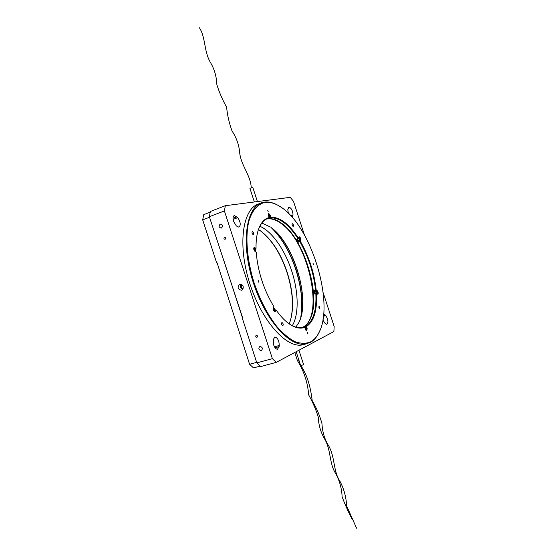 <?xml version="1.0" encoding="UTF-8"?>
<svg xmlns="http://www.w3.org/2000/svg" width="556" height="556" viewBox="0 0 556 556"><rect width="100%" height="100%" fill="white"/><g stroke="black" fill="none" stroke-linecap="round" stroke-linejoin="round"><path stroke-width="0.83" d="M233.52 221.364L236.376 225.958L238.906 227.182C240.991 225.215 240.602 222.039 237.739 217.66L234.361 215.526C232.922 216.221 232.637 218.167 233.52 221.364M273.649 344.908C274.685 347.729 275.95 349.175 277.451 349.244L279.133 346.652L279.258 345.471C279.105 340.654 277.659 337.826 274.928 336.985L273.267 339.521L273.649 344.908M322.932 319.735L324.628 322.946L326.754 324.433C328.554 322.626 328.221 319.679 325.76 315.586L323.655 314.07M292.206 217.368L293.047 214.963C292.72 210.522 291.323 207.909 288.842 207.131L287.8 209.591L288.328 213.24M239.74 284.359L239.483 284.457C237.162 287.584 237.878 289.509 241.651 290.232L241.95 290.114C244.23 286.972 243.493 285.054 239.74 284.359M241.102 284.318C239.893 286.604 240.442 288.328 242.757 289.481M241.61 284.512C240.359 286.569 240.845 288.077 243.055 289.037M241.839 284.637C240.95 286.451 241.394 287.834 243.174 288.8M224.471 237.342C223.602 238.364 223.804 239.017 225.076 239.309L225.104 239.302C225.972 238.288 225.771 237.627 224.506 237.329L224.471 237.342M256.288 335.303L256.087 335.4C255.447 336.436 255.725 337.061 256.928 337.263L257.136 337.172C257.769 336.13 257.484 335.504 256.288 335.303M220.176 224.124C218.452 226.132 218.842 227.453 221.337 228.078L221.448 228.036C223.171 226.042 222.796 224.721 220.315 224.082L220.176 224.124M259.951 346.576L259.492 346.784C258.276 348.862 258.853 350.099 261.223 350.495L261.695 350.273C262.891 348.188 262.314 346.958 259.951 346.576M240.526 285.416L240.171 284.262M300.143 242.152L299.323 240.651M304.417 234.966L293.464 201.279L290.26 197.345L225.347 205.699L224.402 210.946L272.384 358.655L276.242 362.373L333.885 331.543L334.163 326.49L323.196 292.741M276.242 362.373L260.729 366.55L256.823 362.894L272.384 358.655M224.402 210.946L209.348 216.708L242.875 318.505L242.451 318.63L256.823 362.894M315.725 291.087L315.467 289.113M209.348 216.708L210.363 211.482L225.347 205.699M300.692 317.719C303.117 303.59 301.491 287.584 295.834 269.702C289.864 251.798 281.697 237.815 271.342 227.765M271.96 228.245C282.114 238.253 290.128 252.056 295.987 269.653C301.554 287.216 303.194 302.985 300.907 316.962M299.774 320.451C309.775 296.563 293.137 243.118 270.939 227.46L271.189 227.612C294.256 243.792 310.873 300.622 298.739 322.758L295.827 327.13M261.862 223.032L270.265 226.952M279.341 221.774L281.857 223.533C304.007 239.608 320.805 294.27 310.686 317.837C321.125 293.637 303.013 236.919 280.266 222.386L279.341 221.774M301.859 327.63C325.017 318.908 309.386 243.361 281.635 223.859C276.2 219.71 271.133 218.119 266.442 219.071M255.294 248.928L256.038 248.379C255.899 240.345 256.837 233.666 258.853 228.363C261.257 222.303 264.677 218.696 269.118 217.542L268.861 218.14L266.685 218.946L267.499 218.779C271.55 218.14 275.894 219.398 280.523 222.546C304.181 237.565 322.32 297.974 309.609 320.166C307.815 323.564 305.536 325.941 302.763 327.303L302.116 327.588M310.512 341.919C313.681 340.216 316.315 337.443 318.428 333.607C335.331 305.001 311.534 226 280.648 206.929C275.192 203.336 270.035 201.828 265.177 202.405C257.894 203.878 252.118 210.314 248.845 221.274C245.092 236.87 246.933 259.972 254.127 282.921C260.173 300.344 267.811 314.967 277.041 326.803C283.136 333.635 289.134 338.604 295.048 341.711C300.754 343.684 305.911 343.754 310.512 341.919M319.881 330.591L318.213 334.107C316.093 337.972 313.438 340.765 310.248 342.489L304.757 344.15C288.265 346.506 263.329 317.184 252.118 278.813C240.734 240.47 246.753 206.123 262.668 202.495L264.628 202.099C269.222 201.557 274.094 202.87 279.244 206.054M292.317 223.658L292.31 223.665C291.824 224.791 292.136 225.736 293.241 226.507L293.248 226.507C293.735 225.388 293.422 224.436 292.317 223.658L292.254 223.686M319.102 306.078C318.651 307.246 318.935 308.205 319.957 308.948L319.179 306.057M281.878 322.529C281.287 323.835 281.593 324.892 282.795 325.705L282.9 325.677C283.484 324.363 283.171 323.307 281.975 322.501L281.878 322.529M252.32 231.567L252.306 231.567C251.687 232.832 252.035 233.874 253.341 234.708L253.355 234.708C253.974 233.45 253.633 232.401 252.32 231.567L252.229 231.595M267.735 210.279L268.207 211.732L267.735 210.279M313.049 263.342L313.48 264.705L313.035 263.349M307.482 332.585L307.954 334.038L307.531 332.571M258.345 280.71L258.825 282.274L258.366 280.71M315.551 289.905L314.14 290.343L314.418 293.929L316.447 293.526L317.886 294.284C318.505 293.241 318.254 292.011 317.128 290.607L315.551 289.905C313.654 272.774 308.427 256.698 299.879 241.693L300.747 240.206C300.831 238.42 300.316 237.28 299.197 236.786L297.995 238.621C288.877 224.617 279.779 217.688 270.716 217.82L270.334 215.269L268.722 213.435L268.478 215.575L269.118 217.542M315.37 291.191L314.14 290.343M305.932 326.191L302.756 327.428L304.236 327.004L304.792 327.338L305.432 329.305L306.794 330.924L307.127 328.478L305.932 326.191C313.375 321.048 316.67 310.151 315.829 293.498M256.038 248.379L254.245 247.385C253.376 248.435 253.626 249.79 255.009 251.451L256.212 252.278C257.859 271.731 263.746 289.843 273.865 306.599L273.371 307.968C273.191 309.949 273.747 311.207 275.018 311.742L276.019 309.859L275.088 309.859M288.321 323.245C293.095 326.678 297.488 328.151 301.498 327.679L304.236 327.004M268.861 218.14C264.461 219.3 261.07 222.88 258.693 228.884L258.088 230.601M267.492 218.654L270.716 217.82M304.792 327.338C299.51 329.319 293.436 327.484 286.555 321.834C282.962 318.79 279.453 314.8 276.019 309.859M270.967 217.222C280.113 217.097 289.28 224.103 298.475 238.232M300.358 241.304C308.976 256.441 314.244 272.655 316.162 289.94M316.447 293.526C317.309 310.331 313.987 321.326 306.488 326.525M259.471 203.704C243.458 207.374 237.336 241.693 248.685 279.946C259.854 318.234 284.853 347.451 301.435 345.067L305.564 344.046M315.315 292.136L315.203 291.073M297.995 238.621L296.598 239.101L298.482 242.173L299.879 241.693M304.667 327.262L304.459 326.615M298.482 242.173L298.982 240.769M269.278 218.348L269.055 217.674M273.893 308.865L274.032 310.276L274.497 310.498L274.358 309.08L273.893 308.865L273.733 309.463L274.497 310.498L274.358 309.08L273.893 308.865M273.955 310.109L274.657 309.894M273.767 309.261L274.358 309.08M254.37 248.768L254.495 250.137L254.975 250.409L254.85 249.032L254.37 248.768L254.196 249.317L254.975 250.409L254.85 249.032L254.37 248.768M254.474 250.089L255.148 249.852M254.203 249.262L254.85 249.032M269.431 215.207L268.993 214.727L268.722 215.033L269.34 216.291L269.431 215.207L268.993 214.727L268.722 215.033L269.34 216.291L269.431 215.207L268.791 215.443M269.18 216.145L269.611 215.985M297.189 238.899L298.621 240.894M299.309 238.017L299.844 239.483L299.309 238.017M299.427 239.191L299.969 239.004M299.191 238.448L299.705 238.267M305.675 329.027L306.398 329.625L306.029 328.242L305.675 329.027L306.398 329.625L306.029 328.242L305.675 329.027M305.668 328.346L306.029 328.242M305.703 329.096L306.398 328.902M316.329 290.892L315.009 291.302L315.009 293.749M316.774 291.74L317.302 293.2L316.774 291.74M316.85 292.852L317.413 292.678M316.677 292.095L317.149 291.949M289.641 322.932C294.103 309.233 293.234 292.442 287.049 272.558C280.585 253.439 271.703 239.518 260.396 230.796L259.339 230.073M258.457 229.524L260.799 231.053C272.009 239.705 280.822 253.515 287.237 272.496C293.631 293.151 294.298 310.283 289.245 323.898M259.847 226.264C272.058 231.379 284.971 250.005 291.719 271.036C298.593 291.921 299.107 314.425 292.296 325.712M223.957 260.847L242.701 318.56M260.243 366.091L253.508 367.912L249.588 364.277L256.65 362.352M209.522 217.243L202.683 219.856L216.687 262.974L217.104 262.835L249.588 364.277M202.683 219.856L203.732 214.644L210.237 212.135M299.072 360.677L297.557 360.976M303.555 364.701L300.699 365.681L296.167 351.719M254.349 201.967L249.915 188.331L252.806 187.393L257.414 201.571M297.696 361.032C304.09 371.484 307.753 382.785 308.684 394.941C312.569 401.738 315.759 409.084 318.254 416.993C318.588 425.173 320.784 432.617 324.836 439.337C331.161 450.436 329.208 463.523 335.532 473.26C339.591 480.683 341.787 488.509 342.114 496.73C344.609 503.576 347.799 510.804 351.691 518.414M300.907 365.702C307.92 375.981 310.762 388.79 312.208 400.702C316.399 407.673 319.651 415.29 321.959 423.554C322.334 431.922 324.69 439.56 329.034 446.475C335.205 458.158 333.225 471.46 340.07 481.468C344.081 489.266 346.256 497.363 346.59 505.765L356.57 528.2M251.242 187.72C250.721 175.494 241.422 166.049 239.747 153.373C239.149 145.311 236.578 137.846 232.026 130.987C229.148 123.008 227.341 115.064 226.612 107.155C222.741 100.358 219.488 92.887 216.868 84.727C216.541 76.429 214.345 68.923 210.279 62.202C203.753 50.77 205.748 37.481 199.43 27.8M275.095 347.778L279.133 346.652M291.351 216.395L292.956 215.811M290.788 215.784L293.047 214.963M323.522 315.377L325.149 314.904M323.425 316.267L325.76 315.586M274.469 346.812L279.258 345.471M232.999 218.258L236.946 216.777M233.068 219.411L237.739 217.66M315.328 291.163L317.128 290.607M306.697 328.603L307.127 328.478M274.782 311.457L275.533 311.235M254.113 247.802L254.843 247.552M298.968 240.817L300.747 240.206M269.917 215.422L270.334 215.269M273.406 307.92L273.851 307.941M273.788 310.728L274.351 311.284C275.408 310.762 275.303 309.692 274.038 308.08L273.274 309.032M274.991 311.04L274.49 311.582M253.821 247.851L254.349 247.906M254.314 250.652L254.815 251.145C255.92 250.777 255.829 249.741 254.53 248.032L253.724 248.977M255.517 250.909L255.044 251.479M268.346 213.879L268.923 214.018M268.666 216.152C269.618 217.445 270.056 217.292 269.973 215.707C269.229 213.865 268.673 213.539 268.291 214.727M269.945 216.805L269.59 217.285L268.937 216.993M300.261 240.025L299.601 240.352L298.544 238.044M298.85 237.19L299.246 237.259M299.42 237.37C298.53 237.662 298.635 238.587 299.733 240.136C300.622 239.838 300.511 238.92 299.42 237.37M306.724 330.313L306.884 329.68C306.495 327.894 306.008 327.088 305.425 327.255L305.904 327.456M305.786 330.111L306.856 329.638C306.3 327.366 305.751 326.914 305.209 328.283L305.251 328.735M304.973 327.894L305.425 327.255M316.607 293.637C315.912 292.261 315.85 291.337 316.413 290.871L316.691 290.934M316.864 291.052C316.023 291.469 316.135 292.421 317.205 293.895C318.053 293.464 317.935 292.519 316.864 291.052M317.678 293.77L317.372 294.159C318.095 293.568 317.9 292.498 316.802 290.941M240.074 284.276L239.483 284.457M259.93 346.583L259.492 346.784M274.518 337.103L274.928 336.985M318.428 333.607L318.213 334.107M301.435 345.067L304.757 344.15M258.693 228.884L258.853 228.363M273.531 307.885L273.941 307.941M273.962 307.954C275.296 309.699 275.484 310.908 274.518 311.582L274.497 311.589M253.918 247.823L254.453 247.913M254.467 247.92C255.725 249.484 255.927 250.666 255.086 251.472L255.051 251.479M268.416 213.858C268.736 213.455 269.264 214.074 269.994 215.721L269.59 217.285L269.09 217.465M298.899 237.176L299.357 237.273C300.442 238.767 300.636 239.824 299.941 240.435L298.551 240.915M305.313 327.289L304.827 327.428M316.413 290.871L316.788 290.934M260.799 231.053L260.396 230.796M297.543 361.011L294.77 352.462M303.639 364.729L298.933 350.238"/></g></svg>
